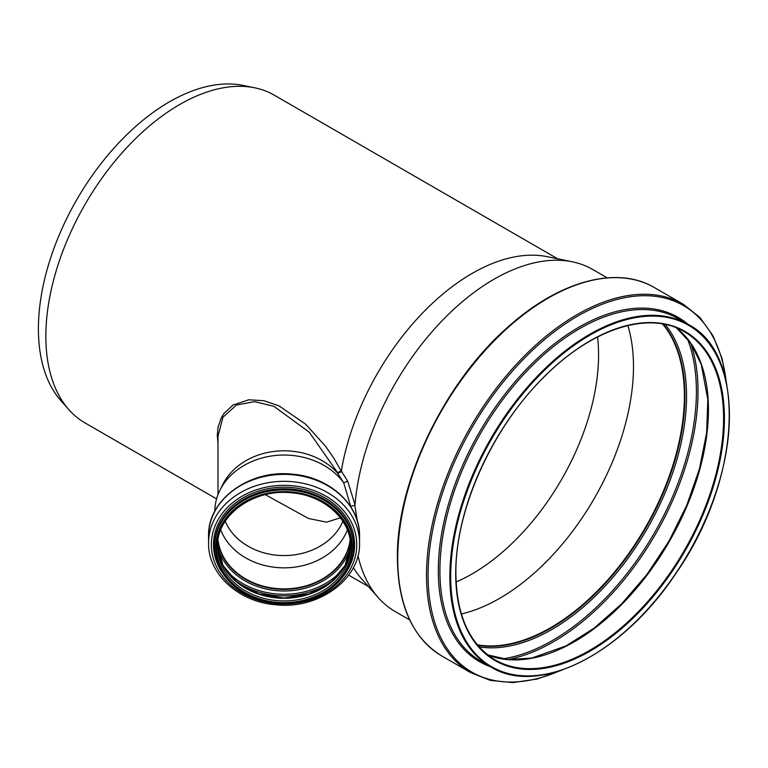 <?xml version="1.0" encoding="UTF-8"?>
<svg xmlns="http://www.w3.org/2000/svg" width="768" height="768" viewBox="0 0 768 768"><rect width="100%" height="100%" fill="white"/><g stroke="black" fill="none" stroke-linecap="round" stroke-linejoin="round"><path stroke-width="1.15" d="M357.37 521.165L354.797 505.238L350.746 506.39L350.947 507.158M354.797 505.238L354.998 504.816A197.501 114.029 -60 0 1 572.227 261.773A197.501 114.029 -60 0 1 592.723 269.482L607.229 277.843M409.718 619.939L395.222 611.568A197.501 114.029 -60 0 1 378.298 597.667A197.501 114.029 -60 0 1 357.965 555.648M354.998 504.816L347.712 481.21L343.69 482.784L350.746 506.39M217.987 494.659L217.987 436.253L222.97 417.216L236.438 405.024L254.65 401.654L273.946 406.349L309.264 432.221L337.498 472.541L341.222 471.082L333.792 458.16L325.526 446.208L305.645 424.195L279.014 405.878L263.866 400.694L248.698 399.802L232.992 405.053L223.978 413.443L221.347 417.715L218.045 427.248L217.286 435.274L217.987 443.395M337.498 472.541L337.805 473.309L341.693 471.648L341.347 470.803A189.235 109.258 -60 0 1 547.114 256.656L572.227 261.773M347.712 481.21L341.693 471.648M214.81 511.229A69.254 56.544 0 0 1 219.974 490.166L222.912 484.301A66.077 53.952 0 0 1 276.25 451.171A66.077 53.952 0 0 1 337.622 473.155L337.805 473.309M337.622 473.155L343.69 482.784M219.974 490.166A69.254 56.544 0 0 1 278.88 455.203A69.254 56.544 0 0 1 343.517 482.602M216.576 498.874L85.037 422.928A189.235 109.258 -60 0 1 68.832 409.613A189.235 109.258 -60 0 1 45.85 336.307A189.235 109.258 -60 0 1 116.918 158.803A189.235 109.258 -60 0 1 254.63 87.792A189.235 109.258 -60 0 1 274.272 95.174L557.712 258.816M378.298 597.667L361.315 578.477A189.235 109.258 -60 0 1 353.366 567.638M342.893 521.318A62.237 50.813 0 0 1 284.054 555.562A62.237 50.813 0 0 1 225.226 521.318M347.366 529.93A66.374 54.192 0 0 1 284.054 567.85A66.374 54.192 0 0 1 220.742 529.93M340.406 517.824L326.515 522.173L308.438 518.458L265.325 494.678M214.627 546.614L214.627 545.472A69.437 56.688 0 0 1 284.054 488.774A69.437 56.688 0 0 1 353.491 545.472L353.491 546.614C354.528 578.237 318.682 605.952 280.454 603.446C244.752 602.63 213.802 576.058 214.627 546.614A69.437 56.688 0 0 1 284.054 489.917A69.437 56.688 0 0 1 353.491 546.614M208.57 542.966L208.57 535.997A75.485 61.632 0 0 1 284.054 474.365A75.485 61.632 0 0 1 359.549 535.997L359.549 542.966C360.749 578.966 318.749 609.619 276.048 604.8C238.954 602.227 207.802 574.07 208.57 542.966A75.485 61.632 0 0 1 284.054 481.325A75.485 61.632 0 0 1 359.549 542.966M350.112 540A66.374 54.192 0 0 1 284.054 588.893A66.374 54.192 0 0 1 218.006 540M350.208 540.672A66.557 54.346 0 0 1 284.054 589.037A66.557 54.346 0 0 1 217.91 540.672M627.878 325.565A189.235 109.258 -60 0 1 594.288 498.442A189.235 109.258 -60 0 1 461.376 613.968M597.552 336.989A178.8 103.229 -60 0 1 456.096 581.99M68.832 409.613L60.912 400.666A185.376 107.03 -60 0 1 38.4 328.858A185.376 107.03 -60 0 1 108.019 154.973A185.376 107.03 -60 0 1 242.928 85.402L254.63 87.792M662.544 323.952A189.235 109.258 -60 0 1 645.197 527.827A189.235 109.258 -60 0 1 477.302 644.784M662.803 324A189.408 109.354 -60 0 1 645.283 527.885A189.408 109.354 -60 0 1 477.475 644.995M215.827 547.306A68.237 55.709 0 0 1 318.173 499.056A68.237 55.709 0 0 1 318.173 595.555A68.237 55.709 0 0 1 215.827 547.306M222.24 572.534A70.55 57.6 0 0 1 213.514 544.781A70.55 57.6 0 0 1 301.603 488.986A70.55 57.6 0 0 1 345.878 572.534M211.354 544.694A72.701 59.357 0 0 1 320.41 493.286A72.701 59.357 0 0 1 320.41 596.093A72.701 59.357 0 0 1 211.354 544.694M350.237 540.845A66.557 54.346 0 0 1 284.054 589.382A66.557 54.346 0 0 1 217.882 540.845M350.563 545.923A67.67 55.248 0 0 1 284.054 590.986A67.67 55.248 0 0 1 217.546 545.923M343.315 568.55A71.491 58.378 0 0 1 224.803 568.55M334.454 579.264A72.614 59.29 0 0 1 233.664 579.264M350.592 545.27A66.557 54.346 0 0 1 284.054 598.262A66.557 54.346 0 0 1 217.526 545.27L223.027 565.507L237.533 582.614L258.931 594.029L284.064 598.042L309.187 594.029L330.586 582.614L345.082 565.507L350.592 545.261M350.611 546.614A66.557 54.346 0 0 1 284.054 600.95A66.557 54.346 0 0 1 217.507 546.614C216.307 515.626 253.344 488.448 291.379 492.816C324.259 495.197 351.35 519.965 350.611 546.614M216.307 547.306A67.757 55.325 0 0 1 317.933 499.392A67.757 55.325 0 0 1 317.933 595.21A67.757 55.325 0 0 1 216.307 547.306M449.856 576.461A197.683 114.134 -60 0 1 536.15 377.51A197.683 114.134 -60 0 1 688.483 324.557C747.926 354.912 741.168 480.787 675.61 573.85C622.522 654.173 538.435 696.739 490.8 666.95A197.683 114.134 -60 0 1 449.856 576.461M450.701 576.461A197.088 113.789 -60 0 1 659.741 316.406A197.088 113.789 -60 0 1 659.741 595.133A197.088 113.789 -60 0 1 450.701 576.461M490.8 666.95L480.845 661.21A197.683 114.134 -60 0 1 439.901 570.71A197.683 114.134 -60 0 1 526.186 371.77A197.683 114.134 -60 0 1 678.528 318.806L688.483 324.557M490.214 666.614A198.739 114.739 -60 0 1 438.307 570.653A198.739 114.739 -60 0 1 531.811 363.754A198.739 114.739 -60 0 1 687.898 324.211M559.507 670.896A211.622 122.179 -60 0 1 428.083 575.27A211.622 122.179 -60 0 1 568.598 321.677A211.622 122.179 -60 0 1 726.25 382.08M562.358 669.946L537.014 679.066L512.794 682.598L490.416 680.419L470.544 672.566A212.678 122.784 -60 0 1 426.499 575.213A212.678 122.784 -60 0 1 519.331 361.181A212.678 122.784 -60 0 1 683.213 304.205L699.946 317.491L713.03 335.779L722.074 358.522L726.854 385.037M470.544 672.566L441.792 655.968A212.678 122.784 -60 0 1 397.738 558.605A212.678 122.784 -60 0 1 490.579 344.582A212.678 122.784 -60 0 1 654.461 287.606L683.213 304.205M663.062 324.038A189.408 109.354 -60 0 1 645.715 528.125A189.408 109.354 -60 0 1 477.648 645.197M665.213 324.461A190.502 109.987 -60 0 1 647.107 528.931A190.502 109.987 -60 0 1 479.078 646.848M687.35 338.64A203.309 117.379 -60 0 1 654.298 533.078A203.309 117.379 -60 0 1 502.435 658.925M690.643 343.066A204.403 118.013 -60 0 1 655.69 533.885A204.403 118.013 -60 0 1 507.917 659.568M487.661 654.883L508.195 659.587L531.706 658.08L565.939 645.936L594.211 628.099L621.648 603.878L646.954 574.445L668.976 541.104L686.736 505.344L699.485 468.71L706.627 432.864L707.818 399.523L701.251 364.406L690.854 343.373L676.464 327.869A189.408 109.354 -60 0 1 669.216 541.69A189.408 109.354 -60 0 1 487.68 654.902M684.346 331.718A189.408 109.354 -60 0 1 684.346 550.435A189.408 109.354 -60 0 1 494.938 659.789C469.459 644.246 456.442 615.418 455.885 573.322C455.117 510.24 492.192 427.718 544.214 376.819C591.907 328.579 649.008 310.339 684.346 331.718M455.702 573.571A190.013 109.699 -60 0 1 657.245 322.858A190.013 109.699 -60 0 1 657.245 591.571A190.013 109.699 -60 0 1 455.702 573.571M368.477 586.57L348.672 575.136M208.57 535.997C207.36 499.997 249.36 469.344 292.061 474.163C329.165 476.736 360.307 504.893 359.549 535.997M441.792 655.968C412.752 638.131 397.949 605.51 397.392 558.115C396.288 481.795 445.008 380.966 509.693 325.507C560.189 280.627 617.328 265.45 654.461 287.606"/></g></svg>
